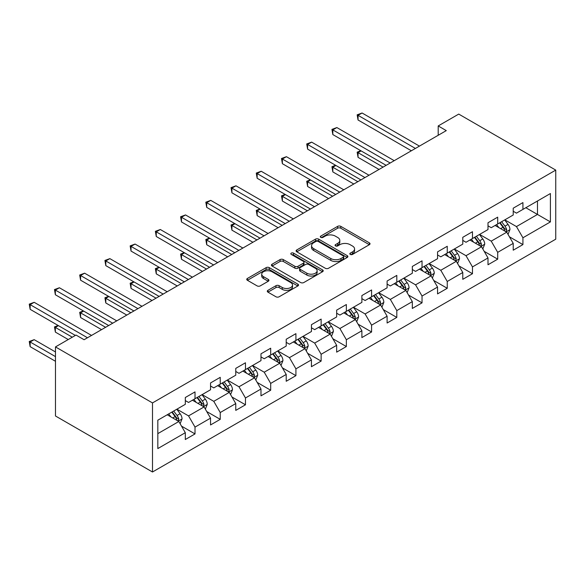 <?xml version="1.0" encoding="UTF-8"?>
<svg xmlns="http://www.w3.org/2000/svg" width="585" height="585" viewBox="0 0 585 585"><rect width="100%" height="100%" fill="white"/><g stroke="black" fill="none" stroke-linecap="round" stroke-linejoin="round"><path stroke-width="0.88" d="M350.283 254.424A1.572 0.907 0 0 0 352.506 254.424L369.369 244.691A2.245 1.294 0 0 0 370.027 243.769A2.245 1.294 0 0 0 369.369 242.855L340.799 226.366A2.245 1.294 0 0 0 337.625 226.366L320.763 236.099A1.572 0.907 0 0 0 320.302 236.742A1.572 0.907 0 0 0 320.763 237.378A1.572 0.907 0 0 0 322.986 237.378L325.172 236.121A7.181 4.146 0 0 1 335.329 236.121L337.706 237.495A7.181 4.146 0 0 1 339.812 240.428A7.181 4.146 0 0 1 337.706 243.36L335.527 244.618A1.572 0.907 0 0 0 335.066 245.261A1.572 0.907 0 0 0 335.527 245.905A1.572 0.907 0 0 0 337.75 245.905L339.929 244.647A7.181 4.146 0 0 1 350.086 244.647L352.47 246.014A7.181 4.146 0 0 1 354.568 248.947A7.181 4.146 0 0 1 352.47 251.879L350.283 253.144A1.572 0.907 0 0 0 349.823 253.78A1.572 0.907 0 0 0 350.283 254.424L350.283 253.144M267.952 290.321A2.245 1.294 0 0 0 267.294 291.235A2.245 1.294 0 0 0 267.952 292.156L275.966 296.778A2.245 1.294 0 0 0 279.14 296.778L297.875 285.97A2.245 1.294 0 0 0 298.525 285.056A2.245 1.294 0 0 0 297.875 284.135L269.305 267.645A2.245 1.294 0 0 0 266.131 267.645L247.404 278.453A2.245 1.294 0 0 0 246.746 279.374A2.245 1.294 0 0 0 247.404 280.288L257.086 285.875A2.245 1.294 0 0 0 260.259 285.875L268.274 281.253A2.245 1.294 0 0 0 268.932 280.332A2.245 1.294 0 0 0 268.274 279.418L263.469 276.647A6.004 3.466 0 0 1 261.714 274.197A6.004 3.466 0 0 1 265.422 270.994A6.004 3.466 0 0 1 271.959 271.74L290.767 282.599A6.004 3.466 0 0 1 292.529 285.056A6.004 3.466 0 0 1 288.822 288.259A6.004 3.466 0 0 1 282.277 287.506L279.14 285.692A2.245 1.294 0 0 0 275.966 285.692L267.952 290.321L267.952 292.156L275.966 287.564L275.966 285.692M555.75 170.103L458.735 114.09L438.202 125.943L446.282 130.616L84.094 339.724L76.013 335.051L55.48 346.912L152.495 402.919L555.75 170.103L555.75 239.185L152.495 472L152.495 402.919M325.326 268.281A2.245 1.294 0 0 0 328.499 268.281L347.227 257.473A2.245 1.294 0 0 0 347.885 256.552A2.245 1.294 0 0 0 347.227 255.638L318.664 239.148A2.245 1.294 0 0 0 315.49 239.148L296.763 249.956A2.245 1.294 0 0 0 296.105 250.877A2.245 1.294 0 0 0 296.763 251.791L325.326 268.281M291.915 254.767A1.572 0.907 0 0 1 293.509 254.987L293.509 253.122L322.554 269.89A2.245 1.294 0 0 1 323.205 270.804A2.245 1.294 0 0 1 322.554 271.718L303.82 282.533A2.245 1.294 0 0 1 300.646 282.533L272.083 266.036L272.083 264.208A2.245 1.294 0 0 0 271.425 265.122A2.245 1.294 0 0 0 272.083 266.036M272.083 264.208L280.098 259.579A2.245 1.294 0 0 1 283.272 259.579L294.855 266.27A2.245 1.294 0 0 0 298.028 266.27L303.344 263.199A2.245 1.294 0 0 0 304.003 262.285A2.245 1.294 0 0 0 303.344 261.363L291.286 254.402A1.572 0.907 0 0 1 290.825 253.758A1.572 0.907 0 0 1 291.798 252.925A1.572 0.907 0 0 1 293.509 253.122M181.518 426.121L195.017 433.916L195.017 427.101L210.541 418.136L210.541 424.951L220.238 419.35L220.238 412.535L235.762 403.577L235.762 410.392L245.466 404.791L245.466 397.975L260.983 389.01L260.983 395.826L270.687 390.224L270.687 383.409L286.211 374.451L286.211 381.266L295.915 375.665L295.915 368.85L311.432 359.885L311.432 366.7L321.136 361.099L321.136 354.283L336.66 345.325L336.66 352.141L346.357 346.539L346.357 339.724L361.881 330.759L361.881 337.574L371.585 331.973L371.585 325.158L387.109 316.2L387.109 323.015L396.805 317.414L396.805 310.598L412.33 301.633L412.33 308.449L422.034 302.847L422.034 296.032L437.551 287.074L437.551 293.889L447.254 288.288L447.254 281.473L462.779 272.508L462.779 279.323L472.475 273.721L472.475 266.906L488 257.948L488 264.764L497.703 259.162L497.703 252.347L513.228 243.382L513.228 250.197L522.924 244.596L522.924 237.781L550.412 221.912L550.412 193.533L537.476 200.999L537.476 214.446L550.412 221.912M195.017 433.916L185.313 439.518L185.313 432.703L157.826 448.571L157.826 420.191L185.313 404.323L185.313 397.507L195.017 391.906L195.017 398.721L210.541 389.756L210.541 382.941L220.238 377.34L220.238 384.155L235.762 375.197L235.762 368.382L245.466 362.78L245.466 369.596L260.983 360.631L260.983 353.815L270.687 348.214L270.687 355.029L286.211 346.071L286.211 339.256L295.915 333.655L295.915 340.47L311.432 331.505L311.432 324.69L321.136 319.088L321.136 325.904L336.66 316.946L336.66 310.13L346.357 304.529L346.357 311.344L361.881 302.379L361.881 295.564L371.585 289.963L371.585 296.778L387.109 287.82L387.109 281.005L396.805 275.403L396.805 282.219L412.33 273.253L412.33 266.438L422.034 260.837L422.034 267.652L437.551 258.694L437.551 251.879L447.254 246.278L447.254 253.093L462.779 244.128L462.779 237.313L472.475 231.711L472.475 238.526L488 229.569L488 222.753L497.703 217.152L497.703 223.967L513.228 215.002L513.228 208.187L522.924 202.585L522.924 209.401L550.412 193.533M192.428 400.213L204.07 406.933L188.545 415.898L176.904 409.178M185.313 400.586L188.545 402.451L195.017 398.721M188.545 415.898L195.017 427.101M204.07 406.933L210.541 418.136M217.649 385.654L229.298 392.374L213.774 401.332L202.132 394.612M210.541 386.027L213.774 387.892L220.238 384.155M213.774 401.332L220.238 412.535M229.298 392.374L235.762 403.577M242.877 371.087L254.519 377.808L238.994 386.773L227.353 380.053M235.762 371.46L238.994 373.325L245.466 369.596M238.994 386.773L245.466 397.975M254.519 377.808L260.983 389.01M268.098 356.528L279.74 363.248L264.223 372.206L252.581 365.486M260.983 356.901L264.223 358.766L270.687 355.029M264.223 372.206L270.687 383.409M279.74 363.248L286.211 374.451M293.326 341.962L304.968 348.682L289.443 357.647L277.802 350.927M286.211 342.335L289.443 344.199L295.915 340.47M289.443 357.647L295.915 368.85M304.968 348.682L311.432 359.885M318.547 327.403L330.189 334.123L314.671 343.081L303.023 336.36M311.432 327.775L314.671 329.64L321.136 325.904M314.671 343.081L321.136 354.283M330.189 334.123L336.66 345.325M343.775 312.836L355.417 319.556L339.892 328.521L328.251 321.801M336.66 313.209L339.892 315.074L346.357 311.344M339.892 328.521L346.357 339.724M355.417 319.556L361.881 330.759M368.996 298.277L380.638 304.997L365.113 313.955L353.472 307.235M361.881 298.65L365.113 300.514L371.585 296.778M365.113 313.955L371.585 325.158M380.638 304.997L387.109 316.2M394.217 283.71L405.858 290.431L390.341 299.396L378.7 292.675M387.109 284.083L390.341 285.948L396.805 282.219M390.341 299.396L396.805 310.598M405.858 290.431L412.33 301.633M419.445 269.151L431.086 275.871L415.562 284.829L403.921 278.109M412.33 269.524L415.562 271.389L422.034 267.652M415.562 284.829L422.034 296.032M431.086 275.871L437.551 287.074M444.666 254.585L456.307 261.305L440.79 270.27L429.149 263.55M437.551 254.958L440.79 256.822L447.254 253.093M440.79 270.27L447.254 281.473M456.307 261.305L462.779 272.508M469.894 240.025L481.535 246.746L466.011 255.703L454.369 248.983M462.779 240.398L466.011 242.263L472.475 238.526M466.011 255.703L472.475 266.906M481.535 246.746L488 257.948M495.115 225.459L506.756 232.179L491.232 241.144L479.59 234.424M488 225.832L491.232 227.697L497.703 223.967M491.232 241.144L497.703 252.347M506.756 232.179L513.228 243.382M525.835 207.719L537.476 214.446L516.46 226.578L504.818 219.858M513.228 211.273L516.46 213.137L522.924 209.401M516.46 226.578L522.924 237.781M55.48 346.912L55.48 415.993L152.495 472M438.202 125.943L438.202 135.281M157.826 433.631L178.849 421.5L167.208 414.78M178.849 421.5L185.313 432.703M509.425 236.801L522.924 244.596M484.204 251.367L497.703 259.162M458.976 265.926L472.475 273.721M433.756 280.493L447.254 288.288M408.527 295.052L422.034 302.847M383.307 309.619L396.805 317.414M358.086 324.178L371.585 331.973M332.858 338.744L346.357 346.539M307.637 353.303L321.136 361.099M282.409 367.87L295.915 375.665M257.188 382.429L270.687 390.224M231.96 396.996L245.466 404.791M206.739 411.555L220.238 419.35M350.912 254.643L352.47 253.751A7.181 4.146 0 0 0 354.568 250.819L354.568 248.947M339.812 240.428L339.812 242.292A7.181 4.146 0 0 1 337.706 245.225L336.156 246.124M369.34 244.705L340.799 228.23A2.245 1.294 0 0 0 337.625 228.23L321.392 237.605M347.197 257.488L318.664 241.013A2.245 1.294 0 0 0 315.49 241.013L296.792 251.806L296.763 249.956M343.263 257.195A1.572 0.907 0 0 0 343.724 256.552A1.572 0.907 0 0 0 343.263 255.916L318.189 241.437A1.572 0.907 0 0 0 315.966 241.437L313.662 242.768A7.181 4.146 0 0 0 311.556 245.7A7.181 4.146 0 0 0 313.662 248.632L330.803 258.526A7.181 4.146 0 0 0 340.96 258.526L343.263 257.195L343.263 259.067A1.572 0.907 0 0 0 343.724 258.424L343.724 256.552M311.556 245.7L311.556 247.565A7.181 4.146 0 0 0 313.662 250.497L313.662 248.632M343.263 259.067L340.96 260.391A7.181 4.146 0 0 1 330.803 260.391L313.662 250.497M272.113 266.058L280.098 261.444L280.098 259.579M304.003 262.285L304.003 264.149A2.245 1.294 0 0 1 303.344 265.063L298.028 268.135A2.245 1.294 0 0 1 294.855 268.135L283.272 261.444A2.245 1.294 0 0 0 280.098 261.444M293.509 254.987L322.518 271.74M306.876 273.21A6.004 3.466 0 0 0 313.421 273.963A6.004 3.466 0 0 0 317.128 270.76A6.004 3.466 0 0 0 315.366 268.31L308.741 264.478A2.245 1.294 0 0 0 305.567 264.478L300.251 267.55A2.245 1.294 0 0 0 299.593 268.464A2.245 1.294 0 0 0 300.251 269.385L306.876 273.21L306.876 275.074A6.004 3.466 0 0 0 313.421 275.827A6.004 3.466 0 0 0 317.128 272.625L317.128 270.76M299.593 268.464L299.593 270.336A2.245 1.294 0 0 0 300.251 271.25L300.251 269.385M306.876 275.074L300.251 271.25M292.529 285.056L292.529 286.921A6.004 3.466 0 0 1 288.822 290.123A6.004 3.466 0 0 1 282.277 289.37L279.14 287.564A2.245 1.294 0 0 0 275.966 287.564M261.714 274.197L261.714 276.061A6.004 3.466 0 0 0 263.469 278.511L263.469 276.647M268.244 281.268L263.469 278.511M297.838 285.985L269.305 269.51A2.245 1.294 0 0 0 266.131 269.51L247.433 280.303L247.404 278.453M508.036 234.395L509.959 229.547A6.062 3.495 -120 0 0 508.021 224.391L504.687 219.931M498.866 227.623L496.599 224.603M361.12 150.901L358.049 152.67L358.049 157.343L379.022 169.445M505.82 231.638L506.69 229.81A6.062 3.495 -120 0 0 504.95 226.161L501.616 221.708M500.095 222.585L503.802 227.528A3.086 1.784 60 0 1 504.358 228.464L506.69 229.81M499.678 222.827L503.012 227.28A6.062 3.495 60 0 1 504.745 230.929M358.049 157.343L357.157 152.159L383.065 167.113M357.157 152.159L360.769 150.696M415.401 148.444L358.049 115.333L362.093 113L419.445 146.111M411.357 150.776L358.049 119.998L358.049 115.333L357.157 114.821L362.093 113M358.049 119.998L357.157 114.821M482.808 248.954L484.731 244.113A6.062 3.495 -120 0 0 482.8 238.951L479.466 234.497M473.645 242.19L471.378 239.163M335.9 165.46L332.828 167.237L332.828 171.902L353.793 184.012M480.592 246.205L481.462 244.369A6.062 3.495 -120 0 0 479.729 240.727L476.395 236.267M474.874 237.144L478.574 242.088A3.086 1.784 60 0 1 479.137 243.024L481.462 244.369M474.45 237.393L477.791 241.846A6.062 3.495 60 0 1 479.524 245.488M332.828 171.902L331.936 166.725L357.837 181.679M331.936 166.725L335.541 165.255M457.587 263.521L459.51 258.672A6.062 3.495 -120 0 0 457.58 253.517L454.238 249.056M448.424 256.749L446.158 253.729M310.672 180.026L307.6 181.796L307.6 186.469L328.573 198.571M455.371 260.764L456.241 258.936A6.062 3.495 -120 0 0 454.501 255.287L451.167 250.833M449.653 251.711L453.353 256.654A3.086 1.784 60 0 1 453.916 257.59L456.241 258.936M449.229 251.952L452.563 256.405A6.062 3.495 60 0 1 454.296 260.054M307.6 186.469L306.715 181.284L332.616 196.238M306.715 181.284L310.321 179.822M390.18 163.01L332.828 129.892L336.865 127.559L394.217 160.67M386.137 165.343L332.828 134.565L332.828 129.892L331.936 129.38L336.865 127.559M332.828 134.565L331.936 129.38M364.952 177.569L307.6 144.458L311.644 142.126L368.996 175.237M360.908 179.902L307.6 149.124L307.6 144.458L306.715 143.947L311.644 142.126M307.6 149.124L306.715 143.947M432.366 278.08L434.289 273.239A6.062 3.495 -120 0 0 432.352 268.076L429.017 263.623M423.196 271.316L420.929 268.288M285.451 194.586L282.38 196.363L282.38 201.028L303.352 213.137M430.15 275.33L431.013 273.495A6.062 3.495 -120 0 0 429.28 269.853L425.946 265.393M424.425 266.27L428.125 271.213A3.086 1.784 60 0 1 428.688 272.149L431.013 273.495M424.001 266.519L427.342 270.972A6.062 3.495 60 0 1 429.076 274.614M282.38 201.028L281.487 195.851L307.388 210.805M281.487 195.851L285.092 194.381M407.138 292.646L409.061 287.798A6.062 3.495 -120 0 0 407.131 282.643L403.789 278.182M397.975 285.875L395.709 282.855M260.23 209.152L257.151 210.922L257.151 215.594L278.124 227.697M404.922 289.889L405.793 288.061A6.062 3.495 -120 0 0 404.059 284.412L400.718 279.959M399.204 280.837L402.904 285.78A3.086 1.784 60 0 1 403.467 286.716L405.793 288.061M398.78 281.078L402.114 285.531A6.062 3.495 60 0 1 403.847 289.18M257.151 215.594L256.267 210.41L282.167 225.364M256.267 210.41L259.872 208.947M381.917 307.205L383.84 302.365A6.062 3.495 -120 0 0 381.903 297.202L378.568 292.749M372.747 300.441L370.48 297.414M235.002 223.711L231.931 225.488L231.931 230.154L252.903 242.263M379.702 304.456L380.564 302.62A6.062 3.495 -120 0 0 378.831 298.979L375.497 294.518M373.976 295.396L377.683 300.339A3.086 1.784 60 0 1 378.239 301.275L380.564 302.62M373.559 295.644L376.894 300.098A6.062 3.495 60 0 1 378.627 303.739M231.931 230.154L231.038 224.976L256.947 239.93M231.038 224.976L234.651 223.507M339.731 192.136L282.38 159.018L286.423 156.685L343.775 189.796M335.688 194.469L282.38 163.69L282.38 159.018L281.487 158.506L286.423 156.685M282.38 163.69L281.487 158.506M314.503 206.695L257.151 173.584L261.195 171.251L318.547 204.362M310.467 209.028L257.151 178.249L257.151 173.584L256.267 173.072L261.195 171.251M257.151 178.249L256.267 173.072M289.283 221.262L231.931 188.143L235.974 185.811L293.326 218.922M285.239 223.594L231.931 192.816L231.931 188.143L231.038 187.631L235.974 185.811M231.931 192.816L231.038 187.631M264.062 235.821L206.71 202.71L210.746 200.377L268.098 233.488M260.018 238.153L206.71 207.375L206.71 202.71L205.818 202.198L210.746 200.377M206.71 207.375L205.818 202.198M238.834 250.387L181.482 217.269L185.525 214.936L242.877 248.047M234.79 252.72L181.482 221.942L181.482 217.269L180.597 216.757L185.525 214.936M181.482 221.942L180.597 216.757M213.613 264.946L156.261 231.835L160.305 229.503L217.649 262.614M209.569 267.279L156.261 236.501L156.261 231.835L155.369 231.324L160.305 229.503M156.261 236.501L155.369 231.324M188.385 279.513L131.033 246.395L135.076 244.062L192.428 277.173M184.341 281.846L131.033 251.067L131.033 246.395L130.148 245.883L135.076 244.062M131.033 251.067L130.148 245.883M163.164 294.072L105.812 260.961L109.856 258.628L167.208 291.739M159.12 296.405L105.812 265.627L105.812 260.961L104.92 260.449L109.856 258.628M105.812 265.627L104.92 260.449M137.936 308.639L80.584 275.52L84.628 273.188L141.98 306.299M133.899 310.971L80.584 280.193L80.584 275.52L79.699 275.008L84.628 273.188M80.584 280.193L79.699 275.008M356.689 321.772L358.612 316.924A6.062 3.495 -120 0 0 356.682 311.768L353.347 307.308M347.527 315.001L345.26 311.98M209.781 238.278L206.71 240.047L206.71 244.72L227.675 256.822M354.473 319.015L355.344 317.187A6.062 3.495 -120 0 0 353.611 313.538L350.269 309.085M348.755 309.962L352.455 314.905A3.086 1.784 60 0 1 353.018 315.841L355.344 317.187M348.331 310.204L351.665 314.657A6.062 3.495 60 0 1 353.406 318.306M206.71 244.72L205.818 239.536L231.718 254.49M205.818 239.536L209.423 238.073M331.468 336.331L333.392 331.49A6.062 3.495 -120 0 0 331.461 326.328L328.119 321.874M322.306 329.567L320.039 326.54M184.553 252.837L181.482 254.614L181.482 259.279L202.454 271.389M329.253 333.582L330.123 331.746A6.062 3.495 -120 0 0 328.382 328.105L325.048 323.644M323.527 324.521L327.234 329.465A3.086 1.784 60 0 1 327.79 330.401L330.123 331.746M323.11 324.77L326.445 329.223A6.062 3.495 60 0 1 328.178 332.865M181.482 259.279L180.597 254.102L206.498 269.056M180.597 254.102L184.202 252.632M306.24 350.898L308.171 346.049A6.062 3.495 -120 0 0 306.233 340.894L302.898 336.433M297.078 344.126L294.811 341.106M159.332 267.404L156.261 269.173L156.261 273.846L177.226 285.948M304.032 348.141L304.895 346.313A6.062 3.495 -120 0 0 303.162 342.664L299.827 338.21M298.306 339.088L302.006 344.031A3.086 1.784 60 0 1 302.569 344.967L304.895 346.313M297.882 339.329L301.224 343.783A6.062 3.495 60 0 1 302.957 347.431M156.261 273.846L155.369 268.661L181.27 283.615M155.369 268.661L158.974 267.199M281.019 365.457L282.943 360.616A6.062 3.495 -120 0 0 281.012 355.453L277.67 351M271.857 358.693L269.59 355.665M134.104 281.963L131.033 283.74L131.033 288.405L152.005 300.514M278.804 362.707L279.674 360.872A6.062 3.495 -120 0 0 277.941 357.23L274.599 352.77M273.085 353.647L276.785 358.59A3.086 1.784 60 0 1 277.348 359.526L279.674 360.872M272.661 353.896L275.996 358.349A6.062 3.495 60 0 1 277.729 361.991M131.033 288.405L130.148 283.228L156.049 298.182M130.148 283.228L133.753 281.758M255.799 380.023L257.722 375.175A6.062 3.495 -120 0 0 255.784 370.02L252.449 365.559M246.629 373.252L244.362 370.232M108.883 296.529L105.812 298.299L105.812 302.971L126.784 315.074M253.583 377.266L254.446 375.438A6.062 3.495 -120 0 0 252.713 371.789L249.378 367.336M247.857 368.214L251.557 373.157A3.086 1.784 60 0 1 252.12 374.093L254.446 375.438M247.433 368.455L250.775 372.908A6.062 3.495 60 0 1 252.508 376.557M105.812 302.971L104.92 297.787L130.821 312.741M104.92 297.787L108.525 296.324M230.57 394.582L232.494 389.742A6.062 3.495 -120 0 0 230.563 384.579L227.221 380.126M221.408 387.818L219.141 384.791M83.662 311.088L80.584 312.865L80.584 317.531L101.556 329.64M228.355 391.833L229.225 389.998A6.062 3.495 -120 0 0 227.492 386.356L224.15 381.895M222.636 382.773L226.336 387.716A3.086 1.784 60 0 1 226.9 388.652L229.225 389.998M222.212 383.021L225.547 387.475A6.062 3.495 60 0 1 227.287 391.116M80.584 317.531L79.699 312.353L105.6 327.308M79.699 312.353L83.304 310.884M205.35 409.149L207.273 404.301A6.062 3.495 -120 0 0 205.335 399.146L202 394.685M196.18 402.378L193.913 399.358M58.434 325.655L55.363 327.424L55.363 332.097L68.248 339.534M203.134 406.392L203.997 404.564A6.062 3.495 -120 0 0 202.264 400.915L198.929 396.462M197.408 397.339L201.116 402.283A3.086 1.784 60 0 1 201.671 403.219L203.997 404.564M196.991 397.581L200.326 402.034A6.062 3.495 60 0 1 202.059 405.683M55.363 332.097L54.471 326.913L72.291 337.201M54.471 326.913L58.083 325.45M112.715 323.198L55.363 290.087L59.407 287.754L116.759 320.865M108.671 325.531L55.363 294.752L55.363 290.087L54.471 289.575L59.407 287.754M55.363 294.752L54.471 289.575M180.121 423.708L182.045 418.867A6.062 3.495 -120 0 0 180.114 413.705L176.78 409.251M170.959 416.944L168.692 413.917M55.48 351.951L34.179 339.658L30.142 341.991L30.142 346.656L55.48 361.289M177.906 420.959L178.776 419.123A6.062 3.495 -120 0 0 177.043 415.482L173.701 411.021M172.187 411.898L175.888 416.842A3.086 1.784 60 0 1 176.451 417.778L178.776 419.123M171.763 412.147L175.105 416.6A6.062 3.495 60 0 1 176.838 420.242M30.142 346.656L29.25 341.479L55.48 356.616M29.25 341.479L34.179 339.658M87.494 337.764L30.142 304.646L34.179 302.313L91.531 335.424M75.363 335.424L30.142 309.319L30.142 304.646L29.25 304.134L34.179 302.313M30.142 309.319L29.25 304.134M352.47 253.751L352.47 251.879M335.527 245.905L335.527 244.618M337.706 245.225L337.706 243.36M320.763 237.378L320.763 236.099M337.625 228.23L337.625 226.366M340.799 228.23L340.799 226.366M369.369 244.691L369.369 242.855M315.49 241.013L315.49 239.148M318.664 241.013L318.664 239.148M347.227 257.473L347.227 255.638M330.803 260.391L330.803 258.526M340.96 260.391L340.96 258.526M283.272 261.444L283.272 259.579M294.855 268.135L294.855 266.27M298.028 268.135L298.028 266.27M303.344 265.063L303.344 263.199M322.554 271.718L322.554 269.89M279.14 287.564L279.14 285.692M282.277 289.37L282.277 287.506M268.274 281.253L268.274 279.418M266.131 269.51L266.131 267.645M269.305 269.51L269.305 267.645M297.875 285.97L297.875 284.135M506.157 231.835L509.915 229.664M504.95 226.161L508.021 224.391M500.643 228.647L503.012 227.28M480.936 246.395L484.694 244.23M479.729 240.727L482.8 238.951M475.415 243.214L477.791 241.846M455.715 260.961L459.474 258.789M454.501 255.287L457.58 253.517M450.194 257.773L452.563 256.405M430.487 275.52L434.245 273.356M429.28 269.853L432.352 268.076M424.973 272.339L427.342 270.972M405.266 290.087L409.025 287.915M404.059 284.412L407.131 282.643M399.745 286.899L402.114 285.531M380.038 304.653L383.797 302.482M378.831 298.979L381.903 297.202M374.524 301.465L376.894 300.098M354.817 319.213L358.576 317.041M353.611 313.538L356.682 311.768M349.296 316.024L351.665 314.657M329.589 333.779L333.355 331.607M328.382 328.105L331.461 326.328M324.075 330.591L326.445 329.223M304.368 348.338L308.127 346.166M303.162 342.664L306.233 340.894M298.855 345.15L301.224 343.783M279.147 362.905L282.906 360.733M277.941 357.23L281.012 355.453M273.626 359.716L275.996 358.349M253.919 377.464L257.678 375.292M252.713 371.789L255.784 370.02M248.406 374.276L250.775 372.908M228.698 392.03L232.457 389.859M227.492 386.356L230.563 384.579M223.177 388.842L225.547 387.475M203.47 406.59L207.229 404.418M202.264 400.915L205.335 399.146M197.957 403.401L200.326 402.034M178.249 421.156L182.008 418.984M177.043 415.482L180.114 413.705M172.729 417.968L175.105 416.6"/></g></svg>
